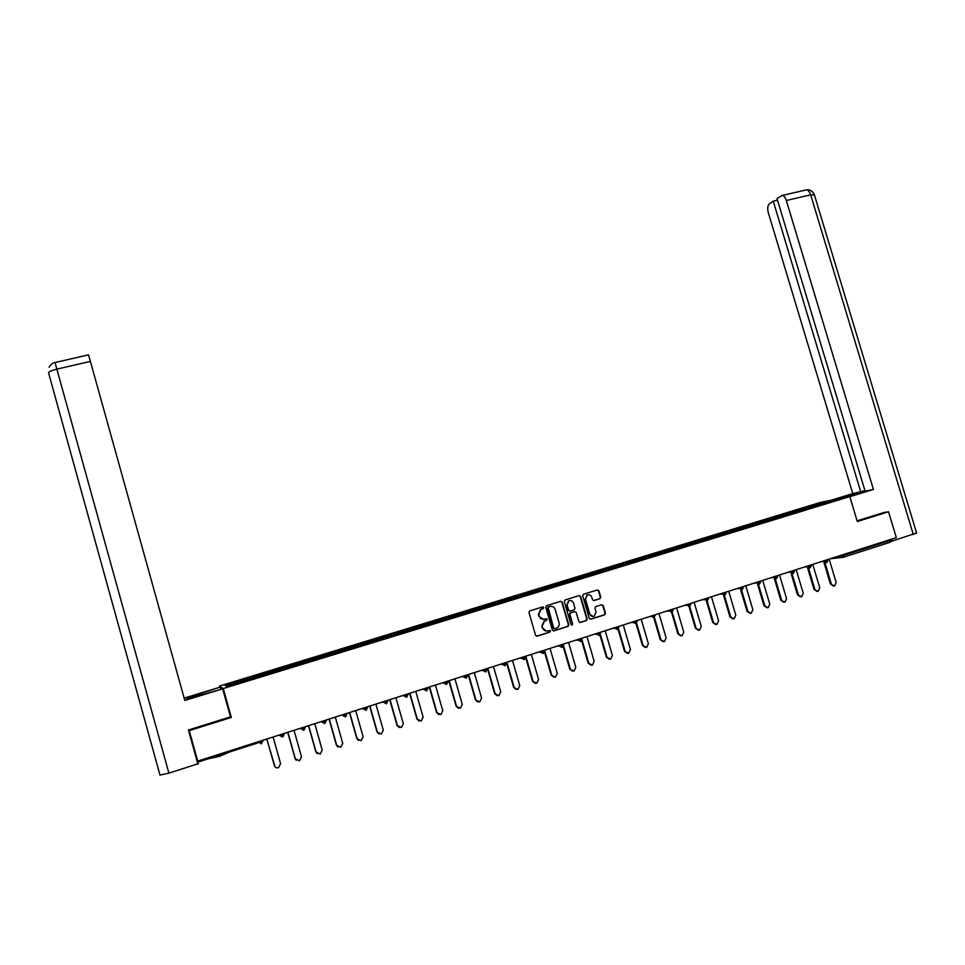 <?xml version="1.0" encoding="UTF-8"?>
<svg xmlns="http://www.w3.org/2000/svg" width="965" height="965" viewBox="0 0 965 965"><rect width="100%" height="100%" fill="white"/><g stroke="black" fill="none" stroke-linecap="round" stroke-linejoin="round"><path stroke-width="1.45" d="M543.705 607.552L542.607 606.925L529.821 610.893L528.989 612.522L535.575 635.272L537.143 636.152L549.917 632.111L550.496 630.965L547.758 630.869C545.358 631.363 543.681 630.422 542.74 628.046L542.197 626.152L544.429 621.086L546.612 620.362L547.095 619.253L544.356 619.144C541.956 619.639 540.279 618.686 539.339 616.321L538.796 614.428L540.967 609.398L543.223 608.65L543.705 607.552M543.186 619.325L538.977 616.333L538.422 614.452L540.605 609.422L542.849 608.674L543.331 607.576L542.607 606.925M536.6 636.188L549.616 632.087L550.122 630.965L549.447 630.338M546.467 631.038L542.366 628.046L541.823 626.164L544.055 621.098L546.238 620.374L546.721 619.265L546.033 618.625M229.682 751.952L219.562 756.307L208.199 758.828M599.928 598.71L600.737 597.106L598.903 590.833L597.371 589.953L583.379 594.295L582.703 595.851L589.253 618.312L590.785 619.18L604.741 614.765L605.429 613.197L603.221 605.61L601.69 604.741L595.646 606.635L594.959 608.203L596.068 611.979L594.199 616.189C592.124 616.792 590.652 616.056 589.784 613.957L585.466 599.181L587.263 595.007C589.362 594.356 590.857 595.091 591.762 597.214L592.474 599.675L594.018 600.556L599.928 598.71L600.314 597.142L598.481 590.87L597.383 589.941M188.851 729.878L189.224 730.626L231.335 717.453L223.253 688.54L849.803 496.577L857.306 521.534L888.536 511.764L896.34 537.626L197.704 761.12L197.186 759.95L197.801 762.157L260.9 741.964L260.622 740.987M189.224 730.626L197.704 761.12M562.233 602.208L560.677 601.328L546.588 605.694L545.756 607.323L552.33 629.976L553.898 630.857L568.083 626.357L568.795 624.777L562.233 602.208L560.737 601.316M565.128 599.941L579.096 595.61L580.641 596.491L587.19 618.963L586.479 620.543L580.411 622.461L578.867 621.593L576.214 612.461L574.658 611.581L570.556 612.871L569.869 614.44L572.643 623.969L572.149 625.079L570.978 624.488L564.308 601.569L565.128 599.941M223.253 688.54L219.429 686.067L820.443 502.391L849.803 496.577M810.648 507.518L810.335 506.468L800.419 509.496L801.36 510.364M810.335 506.468L826.329 501.595L836.498 499.581L281.454 669.493M260.357 675.946L281.491 669.505M258.704 676.477L258.367 675.283L225.11 685.476L226.51 686.308L260.393 675.958M258.367 675.283L287.208 666.477L287.642 667.599M300.006 663.836L299.669 662.653L287.208 666.477M300.151 663.787L299.717 662.653L307.702 660.217L308.149 661.327M320.38 657.599L320.054 656.417L307.702 660.217M320.561 657.551L320.103 656.429L328.028 654.005L328.474 655.102M340.585 651.411L340.259 650.241L328.028 654.005M340.778 651.351L340.307 650.241L348.16 647.841L348.63 648.926M360.62 645.283L360.283 644.113L348.16 647.841M360.283 644.113L368.135 641.737L368.618 642.811M380.475 639.204L380.138 638.034L368.135 641.737M380.138 638.034L387.93 635.682L388.425 636.755M400.161 633.173L399.824 632.015L387.93 635.682M399.824 632.015L407.556 629.675L408.062 630.736M419.679 627.202L419.353 626.044L407.556 629.675M419.353 626.044L427.012 623.728L427.543 624.777M439.039 621.279L438.701 620.133L427.012 623.728M438.701 620.133L446.312 617.817L446.843 618.867M458.218 615.405L457.893 614.259L446.312 617.817M457.893 614.259L465.444 611.967L465.999 613.004M477.253 609.578L476.927 608.433L465.444 611.967M476.927 608.433L484.418 606.165L484.973 607.19M496.119 603.801L495.793 602.667L484.418 606.165M495.793 602.667L503.223 600.411L503.802 601.424M514.84 598.071L514.514 596.949L503.223 600.411M514.514 596.949L521.884 594.705L522.475 595.719M533.392 592.389L533.066 591.268L521.884 594.705M533.066 591.268L540.388 589.048L540.991 590.049M551.799 586.756L551.473 585.634L540.388 589.048M551.473 585.634L558.735 583.439L559.35 584.428M570.05 581.171L569.724 580.062L558.735 583.439M569.724 580.062L576.937 577.866L577.553 578.855M588.155 575.635L587.83 574.525L576.937 577.866M587.83 574.525L594.983 572.354L595.622 573.319M606.104 570.134L605.779 569.024L594.983 572.354M605.779 569.024L612.884 566.877L613.535 567.842M623.909 564.682L623.595 563.584L612.884 566.877M623.595 563.584L630.64 561.449L631.303 562.402M641.58 559.278L641.255 558.18L630.64 561.449M641.255 558.18L648.251 556.057L648.938 557.022M659.095 553.91L658.781 552.824L648.251 556.057M658.781 552.824L665.729 550.713L666.417 551.666M676.477 548.59L676.163 547.505L665.729 550.713M676.163 547.505L683.063 545.418L683.763 546.359M693.714 543.319L693.401 542.234L683.063 545.418M693.401 542.234L700.252 540.159L700.964 541.1M710.819 538.072L710.505 536.998L700.252 540.159M710.505 536.998L717.309 534.936L718.032 535.877M727.791 532.885L727.477 531.812L717.309 534.936M727.477 531.812L734.22 529.761L734.956 530.69M744.63 527.734L744.304 526.661L734.22 529.761M744.304 526.661L751.011 524.634L751.747 525.551M761.325 522.62L761.011 521.546L751.011 524.634M761.011 521.546L767.67 519.532L768.417 520.449M777.899 517.542L777.585 516.48L767.67 519.532M777.585 516.48L784.195 514.478L784.955 515.382M794.34 512.512L794.026 511.45L784.195 514.478M794.026 511.45L800.588 509.472M794.183 511.426L794.955 512.319M777.742 516.456L778.502 517.361M761.168 521.522L761.916 522.439M744.461 526.637L745.197 527.553M727.622 531.787L728.358 532.716M710.65 536.974L711.374 537.915M693.546 542.209L694.245 543.15M676.296 547.481L676.996 548.434M658.914 552.8L659.602 553.753M641.387 558.156L642.063 559.133M623.716 563.56L624.379 564.537M605.899 569.012L606.551 570.001M587.95 574.501L588.59 575.502M569.832 580.037L570.472 581.039M551.582 585.622L552.197 586.636M533.175 591.256L533.778 592.281M514.61 596.937L515.201 597.962M495.889 602.655L496.468 603.692M477.012 608.433L477.579 609.482M457.977 614.247L458.532 615.308M438.786 620.121L439.328 621.195M419.425 626.044L419.956 627.117M399.896 632.015L400.415 633.1M380.21 638.034L380.705 639.132M360.343 644.113L360.826 645.223M279.452 670.132L279.114 668.938L279.573 670.096M266.533 672.81L266.943 673.932M258.403 675.295L258.813 676.453M197.174 761.445L198.295 764.039L197.801 762.157M245.677 679.191L246.075 680.325M225.11 685.476L226.618 686.284M888.536 511.764L883.433 512.608M890.635 539.447L890.454 542.161L843.374 557.263M219.755 687.237L219.429 686.067M810.504 506.432L811.275 507.325M826.329 501.595L826.245 502.729M231.335 717.453L230.43 716.621M553.355 630.893L567.577 626.418L568.397 624.789L561.835 602.244M554.272 628.698L553.222 628.07L547.457 608.215L548.048 607.069L553.608 628.058L554.694 628.673L556.817 627.986C558.807 626.9 559.555 625.211 559.085 622.895L555.14 609.337C554.212 606.973 552.547 606.032 550.159 606.503L550.134 606.442M550.81 606.358L548.422 607.045M548.048 607.069L549.773 606.539M579.893 622.509L586.069 620.555L586.78 618.975L580.242 596.539L579.133 595.598M574.742 611.557L570.158 612.896L569.471 614.464L572.643 623.969M571.642 625.127L572.245 623.981M573.451 602.992C572.547 600.845 571.039 600.109 568.916 600.773L567.106 604.958L568.626 610.182L570.182 611.074L574.284 609.771L574.971 608.203L573.451 602.992M569.784 600.519L568.518 600.809L567.106 604.958M569.7 611.11L568.24 610.206L566.72 604.995M593.547 600.604L599.506 598.746M588.071 594.766L586.853 595.055L585.466 599.181M592.884 616.442L589.362 613.969L585.067 599.217M590.278 619.228L604.307 614.789L605.007 613.221L602.799 605.646L601.75 604.717M275.085 766.922L266.762 739.021M274.193 765.474L274.374 765.667C275.146 767.549 276.533 768.224 278.535 767.67L280.586 763.641L273.095 736.995M274.374 765.667L266.895 738.985M296.255 760.287L295.121 758.659L287.715 732.314M295.121 758.659L299.452 760.83L301.49 756.825L294.023 730.3M295.338 758.828L287.872 732.266M317.22 753.677L315.869 751.892L308.474 725.68M315.869 751.892L320.187 754.063L322.201 750.07L314.759 723.666M316.122 752.061L308.655 725.62M337.991 747.079L336.435 745.185L329.053 719.094M336.435 745.185L340.754 747.344L342.744 743.376L335.313 717.091M336.713 745.342L329.27 719.022M358.558 740.517L356.809 738.539L349.451 712.568M356.809 738.539L361.127 740.686L363.105 736.741L355.687 710.578M357.122 738.683L349.692 712.496M378.931 733.991L377.013 731.952L369.679 706.103M377.013 731.952L381.32 734.088L383.286 730.155L375.88 704.112M377.351 732.085L369.945 706.018M201.613 694.86L201.19 693.328L186.752 698.346C185.533 699.336 190.78 698.093 202.493 694.595L222.662 688.853L184.81 700.457L90.396 361.38L56.863 369.137L168.899 773.122L197.837 763.846L188.428 730.01L230.502 716.85L222.662 688.853M201.19 693.328L220.068 687.14L184.158 698.129M220.925 688.95L220.49 687.43M168.899 773.122L159.985 775.088L48.54 372.804C48.72 371.706 51.495 370.476 56.863 369.137L55.102 362.526M49.058 367.243C51.049 364.119 53.063 362.538 55.077 362.526L88.478 354.855L90.396 361.38M847.379 497.059L863.048 492.005L834.086 499.689M849.827 496.685L873.409 489.46L865.098 491.137L777.018 198.561L782.133 195.461L805.534 190.081M864.978 490.715L852.771 493.61L768.309 212.686C767.272 208.488 767.633 205.545 769.382 203.832L773.267 201.154L860.792 492.005M830.769 500.34L852.771 493.61M873.409 489.46L786.318 200.479C785.281 197.343 783.882 195.678 782.133 195.461M916.605 533.018L890.997 541.425M777.5 200.177L773.267 201.154M883.759 512.56L857.101 520.847M892.408 541.244L891.756 539.085M399.1 727.501L397.049 725.427L389.727 699.685M397.049 725.427L401.344 727.538L403.286 723.629L395.903 697.707M397.411 725.547L390.017 699.589M419.087 721.06L416.904 718.949L409.594 693.328M416.904 718.949L421.198 721.048L423.128 717.164L415.758 691.362M417.29 719.07L409.92 693.22M438.882 714.655L436.59 712.532L429.292 687.032M436.59 712.532L440.872 714.619L442.778 710.759L435.432 685.066M437 712.64L429.642 686.911M458.508 708.31L456.107 706.163L448.834 680.783M456.107 706.163L460.389 708.25L462.271 704.402L454.937 678.829M456.542 706.271L449.207 680.663M477.94 702.001L475.456 699.866L468.194 674.583M475.456 699.866L479.726 701.929L481.607 698.093L474.285 672.641M475.926 699.951L468.592 674.451M497.204 695.753L494.647 693.606L487.397 668.443M494.647 693.606L498.905 695.656L500.763 691.845L493.465 666.501M495.129 693.69L487.82 668.299M516.299 689.541L513.657 687.406L506.432 662.352M513.657 687.406L517.928 689.444L519.761 685.657L512.475 660.422M514.176 687.478L506.878 662.207M535.213 683.389L532.523 681.254L525.31 656.309M532.523 681.254L536.781 683.28L538.603 679.505L531.329 654.391M533.066 681.314L525.78 656.164M553.97 677.285L551.232 675.162L544.513 651.966M551.232 675.162L555.478 677.177L557.275 673.425L550.026 648.408M551.787 675.211L544.525 650.169M572.571 671.23L569.772 669.107L563.198 646.453M569.772 669.107L574.018 671.109L575.803 667.382L568.566 642.473M570.363 669.155L563.114 644.222M591.002 665.223L588.168 663.112L581.678 640.796M588.168 663.112L592.401 665.102L594.175 661.387L586.949 636.598M588.771 663.148L582.028 639.988M609.277 659.276L606.406 657.165L599.977 635.115M606.406 657.165L610.64 659.143L612.389 655.452L605.188 630.76M607.033 657.201L600.423 634.512M627.407 653.365L624.5 651.266L618.107 629.409M624.5 651.266L628.722 653.233L630.459 649.554L623.269 624.97M625.139 651.291L618.613 628.939M645.38 647.503L642.437 645.416L636.068 623.692M642.437 645.416L646.659 647.382L648.371 643.715L641.206 619.24M643.1 645.428L636.635 623.33M663.196 641.689L660.229 639.626L653.884 617.998L651.399 615.972M660.229 639.626L664.451 641.568L666.139 637.925L658.986 613.547M660.916 639.626L654.487 617.709M680.868 635.923L677.876 633.872L671.544 612.317M677.876 633.872L682.086 635.802L683.775 632.172L676.634 607.902M678.588 633.86L672.195 612.1M698.395 630.205L695.379 628.155L689.034 606.635M695.379 628.155L699.589 630.085L701.253 626.478L694.125 602.305M696.115 628.155L689.734 606.503L690.844 604.162M715.777 624.536L712.737 622.497L706.38 600.954M712.737 622.497L716.947 624.403L718.599 620.821L711.482 596.756M713.497 622.485L707.128 600.93M733.014 618.903L729.962 616.888L723.605 595.381M729.962 616.888L734.16 618.782L735.8 615.212L728.708 591.243M730.734 616.864L724.377 595.369M750.119 613.318L747.055 611.315L740.686 589.844M747.055 611.315L751.24 613.197L752.857 609.651L745.776 585.779M747.839 611.279L741.482 589.808M767.078 607.781L764.003 605.791L757.634 584.356M764.003 605.791L768.188 607.66L769.78 604.126L762.724 580.363M764.811 605.755L758.43 584.295M783.894 602.293L780.806 600.302L774.449 578.928M780.806 600.302L784.991 602.172L786.572 598.65L779.527 574.983M781.638 600.266L775.269 578.843M800.588 596.84L797.488 594.874L791.131 573.536M797.488 594.874L801.662 596.72L803.23 593.222L796.209 569.652M798.332 594.814L791.963 573.451M817.15 591.436L814.038 589.47L807.681 568.192M814.038 589.47L818.211 591.316L819.755 587.83L812.747 564.356M814.906 589.41L808.537 568.096M833.567 586.069L830.455 584.127L824.098 562.885M830.455 584.127L834.616 585.948L836.16 582.486L829.164 559.109M831.335 584.054L824.978 562.788M259.657 742.362L261.298 743.846L260.9 741.964L262.685 741.06M842.626 557.372L830.19 558.783M843.326 554.573L843.579 555.43L890.888 540.279M837.451 556.455L843.579 555.43L843.205 557.312L840.889 555.357M262.564 740.36L262.782 741.144M279.187 735.053L279.995 735.632L279.778 734.86M261.298 743.846L262.794 741.168M282.841 736.922L284.036 734.413L279.995 735.632L282.612 737.007L284.084 734.353M283.855 733.557L283.987 734.269M300.199 728.322L301.14 728.865L300.923 728.093M304.964 726.802L305.109 727.526M321.043 721.663L322.093 722.158L321.876 721.398M325.881 720.107L326.025 720.843M341.682 715.053L342.852 715.511L342.635 714.751M346.604 713.473L346.761 714.221M362.152 708.503L363.431 708.925L363.214 708.165M367.158 706.911L367.315 707.647M382.442 702.013L383.829 702.399L383.624 701.639M386.35 703.762L383.829 702.399L387.713 701.241L387.484 700.409L387.689 701.133M402.55 695.584L404.058 695.922L403.84 695.174M407.7 693.932L407.906 694.776L404.058 695.922L406.555 697.285M422.477 689.203L424.093 689.517L423.876 688.757M427.712 687.538L427.929 688.371L424.093 689.517L426.578 690.868M442.247 682.882L443.96 683.148L443.755 682.4M447.555 681.181L446.59 684.438L447.772 682.026L443.96 683.148L446.421 684.499M461.837 676.622L463.658 676.851L463.441 676.103M467.217 674.897L466.264 678.13L467.434 675.729L463.658 676.851L466.107 678.19M481.258 670.41L483.188 670.603L482.97 669.855M486.939 669.493L485.769 671.881L486.939 669.493L483.188 670.603L485.612 671.942M500.509 664.246L502.548 664.402L502.331 663.667M519.604 658.142L521.739 658.263L521.522 657.527M538.542 652.087L540.762 652.171L540.545 651.435M557.312 646.08L559.628 646.128L559.423 645.404M575.924 640.121L578.337 640.145L578.119 639.421M594.38 634.222L596.889 634.21L596.672 633.486M612.678 628.36L615.284 628.312L615.067 627.6M630.833 622.558L633.523 622.473L633.305 621.762M648.83 616.792L655.151 615.586M666.682 611.086L669.553 610.942L669.336 610.242M684.39 605.417L687.333 605.248L687.128 604.548M701.953 599.808L704.981 599.603L704.776 598.903M719.371 594.235L722.483 594.006L722.278 593.306M736.645 588.698L739.841 588.445L739.636 587.745M753.786 583.222L757.055 582.932L756.85 582.245M770.794 577.782L774.135 577.468L773.93 576.781M787.657 572.39L791.083 572.052L790.878 571.352M804.388 567.034L807.886 566.672L807.681 565.985M820.986 561.726L824.556 561.328L824.351 560.653M283.794 733.569L284.084 734.329M303.77 730.228L305.145 727.658L301.14 728.865L303.734 730.24M303.951 730.155L305.193 727.61M304.904 726.826L305.181 727.574M324.698 723.521L326.061 720.964L322.093 722.158L324.662 723.533M324.879 723.448L326.11 720.915M325.82 720.131L326.098 720.879M345.458 716.862L346.797 714.329L342.852 715.511L345.41 716.886M345.615 716.802L346.833 714.293M346.556 713.497L346.821 714.245M366.024 710.276L367.351 707.755L363.431 708.925L365.964 710.288M366.169 710.216L367.388 707.719M367.11 706.923L367.375 707.671M386.41 703.738L387.749 701.205M386.531 703.69L387.737 701.145M406.615 697.261L407.942 694.752M426.651 690.844L427.953 688.347M505.045 665.705L506.275 663.305L502.548 664.402L504.948 665.741M506.034 662.473L506.251 663.22M524.224 659.553L525.442 657.165L521.739 658.263L524.128 659.59M525.201 656.345L525.418 657.081M543.247 653.462L544.453 651.086L540.762 652.171L543.138 653.498M544.212 650.265L544.429 651.001M562.1 647.419L563.295 645.054L559.628 646.128L561.992 647.455M563.053 644.234L563.27 644.982M580.797 641.423L581.979 639.071L578.337 640.145L580.677 641.46M581.738 638.263L581.955 638.999M599.337 635.477L600.507 633.149L596.889 634.21L599.217 635.525M600.266 632.328L600.483 633.076M617.721 629.59L618.879 627.262L615.284 628.312L617.588 629.638M618.637 626.454L618.855 627.19M635.947 623.74L637.105 621.436L633.523 622.473L635.814 623.788M636.864 620.628L637.081 621.364M671.954 612.208L673.087 609.916L669.553 610.942L671.809 612.256M672.858 609.108L673.075 609.844M690.626 603.427L690.868 604.235L687.333 605.248L689.589 606.551M707.357 600.857L708.491 598.59L704.981 599.603L707.212 600.906M708.25 597.793L708.467 598.529M724.848 595.248L725.97 592.993L722.483 594.006L724.703 595.296M725.74 592.196L725.957 592.932M742.194 589.687L743.315 587.444L739.841 588.445L742.049 589.736M743.074 586.648L743.303 587.383M759.407 584.175L760.517 581.943L757.055 582.932L759.25 584.223M760.275 581.147L760.504 581.883M776.475 578.698L777.585 576.479L774.135 577.468L776.306 578.759M777.344 575.683L777.561 576.419M793.399 573.27L794.509 571.063L791.083 572.052L793.23 573.331M794.267 570.267L794.485 571.003M810.19 567.89L811.3 565.695L807.886 566.672L810.021 567.951M811.058 564.899L811.275 565.635M826.86 562.547L827.946 560.363L824.556 561.328L826.679 562.607M827.717 559.567L827.934 560.303M913.324 534.55L810.684 194.846L786.318 200.479M843.41 497.844L843.133 496.927M814.412 194.918L810.684 194.846C809.635 191.733 808.224 190.081 806.426 189.876C809.804 189.381 812.433 190.925 814.291 194.52L916.666 533.211M259.911 742.278L261.286 743.508M261.539 743.75L262.492 740.384M406.735 697.212L407.676 693.944M426.747 690.795L427.688 687.538M447.531 681.194L447.772 682.026M467.205 674.897L467.434 675.729M654.017 617.95L654.933 614.85"/></g></svg>
